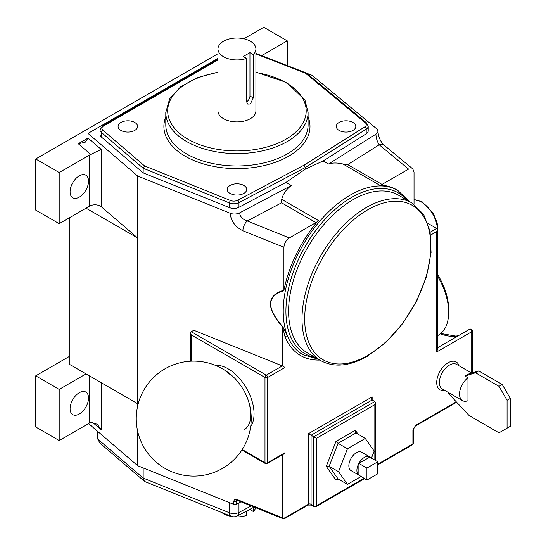 <?xml version="1.0" encoding="UTF-8"?>
<svg xmlns="http://www.w3.org/2000/svg" width="546" height="546" viewBox="0 0 546 546"><rect width="100%" height="100%" fill="white"/><g stroke="black" fill="none" stroke-linecap="round" stroke-linejoin="round"><path stroke-width="0.82" d="M233.886 377.443A57.487 57.487 0 0 0 143.967 389.864A57.487 57.487 0 0 0 222.495 468.393A57.487 57.487 0 0 0 249.461 404.429L249.461 404.429A35.545 20.523 -120 0 0 233.886 377.443A35.545 20.523 -120 0 0 233.879 377.443L225.805 371.212M370.768 457.746A10.627 6.136 120 0 0 369.731 456.852A10.627 6.136 120 0 0 364.421 457.377A10.627 6.136 120 0 0 358.865 463.411A10.627 6.136 120 0 0 358.865 475.102L366.919 480.05L377.771 473.785L377.771 461.786L369.717 457.145L358.865 463.411L358.865 475.102M369.731 456.852L361.677 452.204A10.627 6.136 120 0 0 356.367 452.73A10.627 6.136 120 0 0 349.426 462.093A10.627 6.136 120 0 0 351.058 470.604L358.865 475.116M246.58 101.822A4.743 2.737 120 0 0 246.608 101.809A4.743 2.737 120 0 0 249.959 96L249.959 52.628L243.25 56.497L246.58 58.422L246.58 101.795L247.782 104.095L250.361 103.979L253.289 97.925L253.289 54.552A18.974 10.954 0 0 0 255.917 48.983A18.974 10.954 0 0 0 250.361 41.243A18.974 10.954 0 0 0 229.689 38.868A18.974 10.954 0 0 0 217.977 48.983A18.974 10.954 0 0 0 223.532 56.729A18.974 10.954 0 0 0 246.58 58.422M243.844 185.442A9.753 5.631 0 0 0 233.217 184.227A9.753 5.631 0 0 0 227.197 189.428A9.753 5.631 0 0 0 230.05 193.407A9.753 5.631 0 0 0 240.677 194.629A9.753 5.631 0 0 0 246.696 189.428A9.753 5.631 0 0 0 243.844 185.442M352.934 122.461A9.753 5.631 0 0 0 342.308 121.239A9.753 5.631 0 0 0 336.288 126.44A9.753 5.631 0 0 0 339.148 130.426A9.753 5.631 0 0 0 349.774 131.641A9.753 5.631 0 0 0 355.794 126.44A9.753 5.631 0 0 0 352.934 122.461M134.753 122.461A9.753 5.631 0 0 0 124.126 121.239A9.753 5.631 0 0 0 118.1 126.44A9.753 5.631 0 0 0 120.959 130.426A9.753 5.631 0 0 0 131.586 131.641A9.753 5.631 0 0 0 137.606 126.44A9.753 5.631 0 0 0 134.753 122.461M101.269 206.736A7.589 4.382 0 0 0 89.605 206.088L89.605 154.968A7.589 4.382 180 0 1 90.738 154.429L101.269 149.42L101.269 206.736L137.674 237.981L137.674 176.01L230.139 213.233A7.589 4.382 0 0 0 239.605 212.865L291.373 185.483L286.002 182.384L305.364 169.117L323.109 160.961L328.48 164.059L375.907 134.173A7.589 4.382 0 0 0 377.9 131.217A7.589 4.382 0 0 0 376.542 128.706L312.073 75.321L306.135 73.014M379.579 185.155L342.929 163.991L347.72 164.619L382.029 184.425A7.589 4.382 -60 0 1 379.579 185.155A94.861 54.771 -60 0 1 396.403 189.592L397.741 190.37A94.861 54.771 -60 0 0 350.314 195.065A94.861 54.771 -60 0 0 287.633 336.295A1.897 1.413 -22.2 0 0 285.032 336.793L285.032 367.451L267.67 377.477L267.67 462.68L285.032 452.654L283.695 454.067L267.274 463.547A1.897 1.092 60 0 0 267.67 462.68A1.897 1.092 180 0 1 264.987 462.68L264.987 377.477L191.202 334.875L191.202 361.172M342.929 163.991C337.189 162.653 332.377 162.674 328.48 164.059M221.737 512.523A18.974 10.954 0 0 0 223.532 513.725A18.974 10.954 0 0 0 231.763 516.516M234.022 516.803A18.974 10.954 0 0 0 246.58 515.41L246.58 511.056M255.678 507.712A18.974 10.954 0 0 1 253.289 511.541L253.289 507.507M217.977 48.983L217.977 110.954A18.974 10.954 0 0 0 223.532 118.694A18.974 10.954 0 0 0 244.205 121.069A18.974 10.954 0 0 0 255.917 110.954L255.917 48.983M79.313 413.998A13.043 7.528 120 0 0 87.831 402.504A13.043 7.528 120 0 0 85.838 392.048A13.043 7.528 120 0 0 79.313 392.697A13.043 7.528 120 0 0 70.789 404.19A13.043 7.528 120 0 0 72.789 414.646A13.043 7.528 120 0 0 79.313 413.998M79.313 197.12A13.043 7.528 120 0 0 87.831 185.626A13.043 7.528 120 0 0 85.838 175.177A13.043 7.528 120 0 0 79.313 175.819A13.043 7.528 120 0 0 70.789 187.312A13.043 7.528 120 0 0 72.789 197.768A13.043 7.528 120 0 0 79.313 197.12M448.041 392.308L448.041 393.024L469.096 415.533L499.017 432.807L507.07 428.16L507.07 400.279L499.017 386.336L475.525 372.775L478.746 370.911L468.168 374.167L464.946 376.03L467.963 377.771A14.23 8.217 120 0 0 459.998 390.267A14.23 8.217 120 0 0 462.462 400.634A14.23 8.217 120 0 0 467.963 400.709L467.963 377.771M437.264 310.346A50.089 28.918 60 0 1 437.264 325.969M437.264 274.01A46.294 26.727 60 0 1 448.648 309.241L448.648 312.339A50.089 28.918 -120 0 0 437.264 275.723M437.264 335.851L438.274 335.264A50.089 28.918 -120 0 0 448.648 312.339M371.457 458.142L374.181 451.119L365.274 438.445L347.461 448.73L338.554 471.689L347.461 484.363L360.926 476.59M430.234 232.186L436.704 228.453L427.934 223.382M89.605 206.088L59.186 223.648L35.715 210.094L35.715 158.975L217.977 53.747M89.605 154.968L59.186 172.529L59.186 223.648M287.257 65.602L287.257 40.854L261.636 55.651M287.257 40.854L263.779 27.3L243.878 38.786M59.186 172.529L35.715 158.975M137.674 405.951L137.674 403.733L86.022 373.914L59.186 389.407L59.186 440.526L89.605 422.966L89.605 375.982M101.269 382.719L101.269 429.811L97.29 424.249L90.738 422.427A7.589 4.382 0 0 0 89.605 422.966M59.186 440.526L35.715 426.972L35.715 375.853L69.253 356.483M59.186 389.407L35.715 375.853M86.022 373.914L69.253 364.23L69.253 217.84M137.674 403.733L137.674 237.981L86.022 208.156M101.269 149.42L88.036 138.063L85.169 142.281L78.249 143.707L88.036 138.063L88.036 133.415L137.674 176.01M241.018 501.808L236.247 504.333A1.897 1.092 180 0 1 233.879 504.422L137.674 465.697L88.575 423.56M137.674 465.697L137.674 431.258M217.977 58.395L88.036 133.415M253.289 54.552L249.959 52.628M253.289 511.541L249.959 509.268M246.58 511.568L249.959 509.616M283.913 290.151L283.852 290.752C266.673 295.925 266.332 307.937 282.828 326.795L282.61 327.006C265.977 307.835 266.414 295.55 283.913 290.151L283.913 247.27L242.902 230.76A7.589 3.542 111.9 0 1 247.242 220.966C242.636 219.424 240.09 216.728 239.605 212.865M191.202 334.875L190.643 333.005L191.202 331.777L193.796 330.275L282.33 365.916L285.032 367.451M414.025 204.259L414.025 172.147L412.817 168.946L408.579 169.096L379.211 144.779L347.72 164.619M291.373 185.483C286.336 189.244 283.115 193.857 281.709 199.338L318.359 220.502A7.589 4.382 -60 0 1 315.909 222.597L281.6 202.791L281.709 199.338M283.852 290.752A94.861 54.771 -60 0 1 318.359 220.502M282.828 326.795L287.633 336.295A94.861 54.771 -60 0 0 302.88 354.675L318.311 359.207M305.364 169.117L305.364 167.492L238.964 202.621L238.964 207.268L286.002 182.384M238.964 207.268A7.589 4.382 180 0 1 229.497 207.63L229.497 202.982L143.175 168.243L101.303 132.309L101.303 136.95L143.175 172.891L229.497 207.63M101.303 136.95A7.589 4.382 180 0 1 100.014 134.507L100.014 129.859A7.589 4.382 0 0 0 101.303 132.309A1.897 1.283 130.6 0 1 102.88 130.146A5.692 3.283 180 0 1 103.576 125.989L217.977 59.944M364.81 126.863A1.897 1.14 -122.2 0 1 366.209 129.156A7.589 4.382 0 0 0 368.202 126.194L368.202 130.842A7.589 4.382 180 0 1 366.209 133.804L366.209 129.156L305.364 167.492L304.02 165.165L364.81 126.863A5.692 3.283 180 0 0 365.281 122.768L305.917 73.601A5.692 3.283 180 0 0 304.422 72.754L255.917 53.917M323.109 160.961L366.209 133.804M143.175 172.891L143.175 168.243L144.554 165.909L230.583 200.532A5.692 3.283 180 0 0 237.681 200.259L304.02 165.165M382.029 184.425L408.579 169.096M281.6 202.791L247.242 220.966L289.36 237.926L315.909 222.597M289.36 237.926C286.077 240.213 284.261 243.332 283.913 247.27M97.816 431.497L97.816 439.134L143.175 478.064L229.497 512.81L229.497 502.654M143.175 467.915L143.175 478.064L144.362 481.231L145.086 481.674L230.999 516.25A7.589 7.589 0 0 0 237.38 515.922L254.102 507.077M374.836 401.535L375.389 402.764L374.836 404.634L316.434 438.349L313.752 436.8L374.836 401.535L372.154 399.986L311.07 435.251L311.07 504.231L313.752 505.78L313.752 436.8L308.388 433.701L372.154 396.887L371.594 398.757L372.154 399.986L372.154 396.887M347.461 448.73L338.07 443.311L335.954 441.434L355.316 430.255L355.883 433.026L338.07 443.311L329.163 466.264L326.269 466.386L335.954 441.434M338.554 471.689L329.163 466.264L338.07 478.938L336.896 478.978L335.954 480.159L326.269 466.386M347.461 484.363L338.07 478.938L335.954 480.159M365.274 438.445L355.473 432.637M377.771 461.786L366.919 468.052L358.865 463.411M366.919 468.052L366.919 480.05M475.525 372.775L464.946 376.03M507.07 428.16L510.285 426.303L510.285 398.416L507.07 400.279M499.017 386.336L502.238 384.48L478.746 370.911M502.238 384.48L510.285 398.416M282.61 366.052L282.61 327.006L285.032 336.793A96.758 55.863 -60 0 0 319.785 360.053M237.687 500.47L236.247 501.235L236.834 500.259L237.442 500.368A1.897 0.887 -68.1 0 1 237.442 500.368A1.897 0.887 -68.1 0 1 237.066 499.508C235.149 498.935 234.084 499.535 233.879 501.324A1.897 1.092 0 0 0 236.247 501.235L236.247 504.333M436.704 228.453L437.264 229.682L436.704 231.552L430.685 235.026M437.264 229.682L437.264 350.095L436.704 351.965L436.704 231.552M456.654 402.231L415.233 426.146A1.897 1.092 -120 0 0 415.629 425.279L412.906 429.948A1.897 1.092 0 0 0 413.458 429.176L413.458 429.176A1.897 1.092 0 0 0 413.458 429.163M375.907 134.173C376.119 138.193 377.218 141.728 379.211 144.779A7.589 5.085 129.6 0 1 384.05 145.127L412.817 168.946M144.362 481.231L99.925 443.093L97.816 439.134M238.964 502.893L238.964 512.441A7.589 4.184 62.1 0 1 237.38 515.922M320.877 360.688A91.066 52.58 -60 0 1 306.913 287.708A91.066 52.58 -60 0 1 366.407 207.46A91.066 52.58 -60 0 1 411.943 202.948L398.525 195.202A91.066 52.58 120 0 0 352.996 199.713A91.066 52.58 120 0 0 293.502 279.962A91.066 52.58 120 0 0 307.459 352.941L320.877 360.688C334.097 367.772 349.59 366.298 367.356 356.272L386.022 342.294L403.016 323.184L416.919 300.566L426.549 276.365L431.067 252.634L430.077 231.354L423.56 214.278L411.943 202.948M367.751 209.78A89.169 51.481 120 0 0 304.695 318.994A89.169 51.481 120 0 0 367.751 355.398A89.169 51.481 120 0 0 430.808 246.185A89.169 51.481 120 0 0 367.751 209.78M308.094 112.503A71.151 41.08 180 0 1 264.175 150.45A71.151 41.08 180 0 1 186.636 141.544A71.151 41.08 180 0 1 165.8 112.503L165.8 124.891A71.151 41.08 0 0 0 186.636 153.938A71.151 41.08 0 0 0 264.175 162.844A71.151 41.08 0 0 0 308.094 124.891L308.094 112.503L304.989 100.184L286.862 82.582L255.917 72.127M217.977 72.502A69.253 39.981 0 0 0 187.981 139.223A69.253 39.981 0 0 0 285.913 139.223A69.253 39.981 0 0 0 285.913 82.678A69.253 39.981 0 0 0 255.917 72.502M308.094 116.892A73.048 42.172 180 0 1 272.406 163.309A73.048 42.172 180 0 1 185.299 156.265A73.048 42.172 180 0 1 165.8 116.892M444.792 390.431A16.127 9.309 -60 0 1 436.834 380.494A16.127 9.309 -60 0 1 448.109 362.749A16.127 9.309 -60 0 1 459.022 365.786M471.669 373.089L456.565 364.373A14.23 8.217 120 0 0 449.454 365.076A14.23 8.217 120 0 0 440.158 377.614A14.23 8.217 120 0 0 442.335 389.018L462.462 400.634M215.288 365.301A36.718 21.198 60 0 1 228.091 368.796A36.718 21.198 60 0 1 250.675 426.603M437.264 231.995A22.768 13.145 -120 0 0 421.28 201.965A22.768 13.145 -120 0 0 414.025 199.768M315.458 357.562A92.963 53.672 -60 0 1 288.691 287.831A92.963 53.672 -60 0 1 351.651 197.393A92.963 53.672 -60 0 1 406.531 199.822M458.155 335.838A61.555 35.538 60 0 1 440.404 333.804M102.88 130.146L144.554 165.909M285.032 452.654L285.032 517.717L308.388 504.231L308.388 433.701M377.771 464.175L412.906 443.891L412.906 429.948M415.629 425.279L456.265 401.815M471.724 373.075L471.724 331.75L436.704 351.965M355.316 430.255L358.21 434.363M316.434 438.349L316.434 505.78L363.964 478.344M374.836 460.094L374.836 404.634M90.738 154.429L78.249 143.707M101.269 429.811L92.315 422.126M230.139 213.233C230.951 221.034 235.203 226.877 242.902 230.76M233.879 504.422L233.879 501.324M237.066 499.508L282.61 517.84L282.61 454.695M230.999 516.25A7.589 3.542 111.9 0 1 229.497 512.81A7.589 4.382 180 0 0 238.964 512.441L251.269 505.93M253.289 97.925L249.959 96M191.202 331.777L266.325 375.15L282.33 365.916M242.212 449.529L264.987 462.68A1.897 1.092 120 0 0 265.376 463.547A1.897 1.897 0 0 0 267.274 463.547M264.987 377.477A1.897 1.092 -0 0 0 267.67 377.477A1.897 1.092 60 0 0 266.325 375.15A1.897 1.092 120 0 0 264.987 377.477M284.643 518.584A1.897 1.092 60 0 0 285.032 517.717A1.897 1.092 180 0 1 282.61 517.84A1.897 0.887 -68.1 0 0 282.985 518.7A1.897 1.897 0 0 0 284.643 518.584L307.992 505.098A1.897 1.092 60 0 0 308.388 504.231A1.897 1.092 180 0 1 311.07 504.231A1.897 1.092 -60 0 0 311.466 505.098L307.992 505.098M314.148 506.647A1.897 1.897 0 0 0 316.045 506.647A1.897 1.092 60 0 0 316.434 505.78A1.897 1.092 180 0 1 313.752 505.78A1.897 1.092 120 0 0 314.148 506.647L311.466 505.098M469.28 329.456A1.897 1.092 60 0 1 469.43 329.327A1.897 1.092 60 0 1 470.898 329.839A1.897 1.092 60 0 1 471.724 331.75A1.897 1.092 0 0 0 472.276 330.972L472.276 372.904M413.458 443.113A1.897 1.092 0 0 1 412.906 443.891A1.897 1.092 60 0 1 412.51 444.758A1.897 1.897 0 0 0 413.458 443.113L413.458 429.176L415.233 426.146M304.422 72.754A1.897 0.867 -68.8 0 1 305.112 72.536L255.917 53.433M365.281 122.768A1.897 1.269 -50.4 0 1 366.489 122.85L307.125 73.69A1.897 1.269 129.6 0 0 305.917 73.601M217.977 59.302L102.628 125.894A1.897 1.092 60 0 1 103.576 125.989M237.681 200.259A1.897 1.044 62.1 0 1 238.964 202.621A7.589 4.382 0 0 1 229.497 202.982A1.897 0.887 -68.1 0 1 230.583 200.532M249.461 404.429C252.204 417.315 250.437 425.737 244.164 429.709M437.264 234.05L437.933 229.156L437.1 222.707L433.401 213.65L422.229 201.87L414.025 199.624M190.643 333.005L190.643 361.199M241.912 449.993L265.376 463.547M409.377 201.467L397.741 190.37M237.449 500.368L282.985 518.7M364.516 478.665L316.045 506.647M375.389 402.764L375.389 460.415M472.276 330.972A1.897 1.897 0 0 0 469.43 329.327L437.264 347.904M377.771 464.817L412.51 444.758M440.793 333.483L455.814 336.111L458.326 335.742M217.977 72.127L197.202 77.716L180.514 86.916L169.622 98.881L165.8 112.503M305.112 72.536L307.125 73.69M102.628 125.894L100.014 129.859M366.489 122.85L368.202 126.194M377.9 131.217C378.433 137.039 380.48 141.68 384.05 145.127"/></g></svg>
